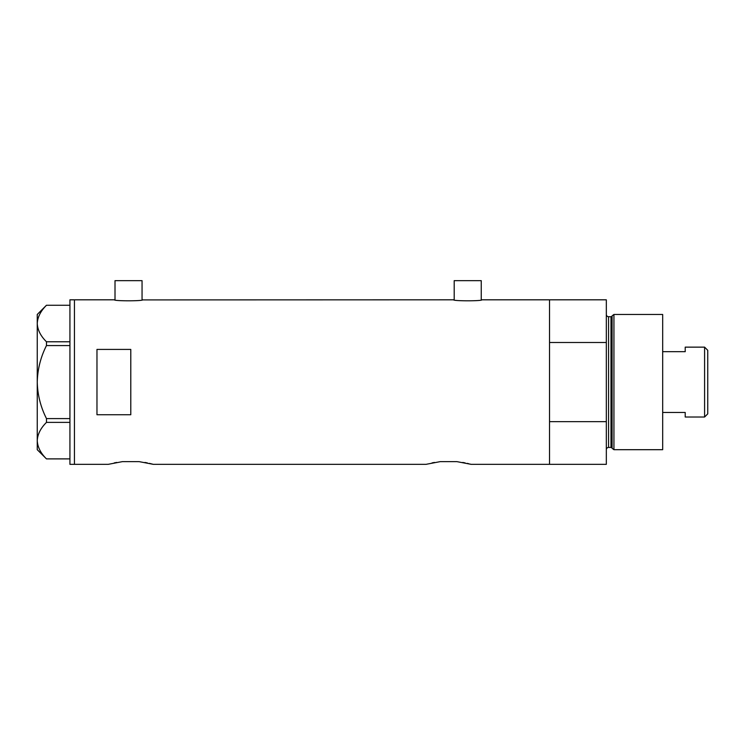 <?xml version="1.0" encoding="UTF-8"?>
<svg xmlns="http://www.w3.org/2000/svg" width="745" height="745" viewBox="0 0 745 745"><rect width="100%" height="100%" fill="white"/><g stroke="black" fill="none" stroke-linecap="round" stroke-linejoin="round"><path stroke-width="1.12" d="M142.612 299.816C143.487 301.138 113.566 301.129 114.441 299.816L115.009 299.909L115.009 280.66L142.053 280.66L142.053 299.909L453.64 299.816C452.764 301.129 482.676 301.138 481.81 299.816L481.242 299.909L481.242 280.66L454.199 280.66L454.199 299.909L453.64 299.816M481.81 299.816L549.531 299.816L549.531 342.504L606.328 342.504L606.328 299.816L549.531 299.816L549.531 464.34L549.531 421.651L606.328 421.651L606.328 464.34L471.101 464.34L456.946 461.639L440.183 461.639L456.946 461.639L440.183 461.639L426.028 464.34L153.321 464.34L139.166 461.639L122.394 461.639L139.166 461.639L122.394 461.639L108.248 464.34L74.435 464.34L74.435 299.816L74.435 464.34L69.928 464.34L69.928 299.816L114.441 299.816M130.785 349.414L96.971 349.414L96.971 414.742L130.785 414.742L130.785 349.414M462.719 462.449L465.122 462.906M467.217 463.362L468.884 463.762M470.114 464.079L471.101 464.34M432.035 462.906L434.447 462.44M144.94 462.449L147.342 462.906M149.428 463.362L153.321 464.34M114.246 462.906L116.667 462.44M69.928 345.568L46.479 345.568L46.479 341.778C40.677 336.079 37.604 329.988 37.25 323.526C37.567 317.147 40.64 311.056 46.479 305.264L69.928 305.264M46.479 341.778L69.928 341.778M46.451 305.264L37.25 314.464L37.25 449.691L46.479 458.892C40.677 453.183 37.604 447.102 37.25 440.63C37.567 434.251 40.64 428.17 46.479 422.378L46.479 418.588C40.649 407.049 37.576 394.878 37.25 382.083C37.585 369.231 40.658 357.06 46.479 345.568M46.479 458.892L69.928 458.892M69.928 422.378L46.479 422.378M46.479 418.588L69.928 418.588M612.083 448.276L612.083 315.88L613.936 314.464L613.936 449.691L612.083 448.276A1.127 1.127 0 0 0 610.993 447.438L608.581 447.438A2.254 2.254 0 0 0 606.328 449.691M612.083 315.88A1.127 1.127 0 0 1 610.993 316.718L608.581 316.718A2.254 2.254 0 0 1 606.328 314.464M613.936 314.464L662.678 314.464L662.678 449.691L613.936 449.691M606.328 421.651L606.328 342.504M704.593 347.142L707.75 350.299L707.75 413.857L704.593 417.014L704.593 347.142L685.214 347.142L685.214 351.687L662.678 351.687M704.593 417.014L685.214 417.014L685.214 412.469L662.678 412.469M610.993 447.438L610.993 316.718M608.581 316.718L608.581 447.438"/></g></svg>
